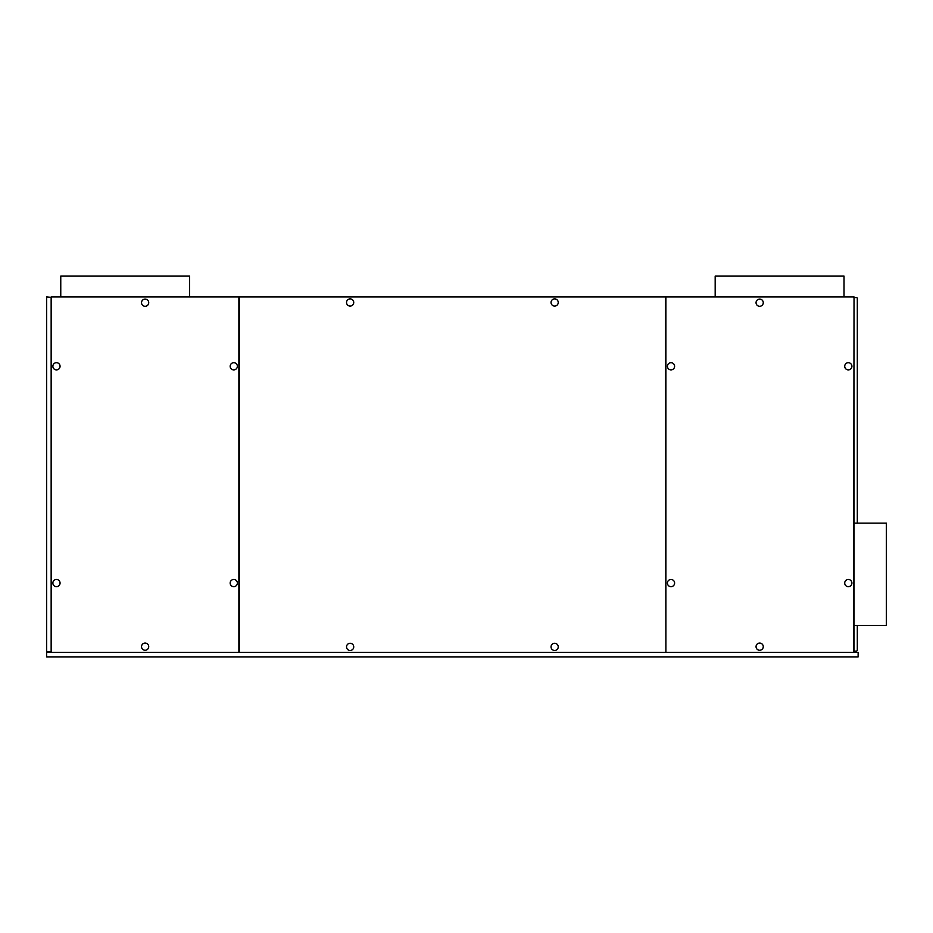 <?xml version="1.0" encoding="UTF-8"?>
<svg xmlns="http://www.w3.org/2000/svg" width="933" height="933" viewBox="0 0 933 933"><rect width="100%" height="100%" fill="white"/><g stroke="black" fill="none" stroke-linecap="round" stroke-linejoin="round"><path stroke-width="1.4" d="M51.152 652.4L51.152 296.962L665.894 296.962L665.894 652.4L853.625 652.4L854.033 296.962L854.033 652.4L858.127 652.4L858.127 656.89L46.65 656.89L46.65 652.4L239.291 652.4L239.291 296.962M665.486 296.962L665.894 652.4M665.486 652.4L239.291 652.4M238.883 652.4L238.883 296.962M233.775 586.67A3.604 3.604 0 0 1 230.171 583.067A3.604 3.604 0 0 1 233.775 579.463A3.604 3.604 0 0 1 237.367 583.067A3.604 3.604 0 0 1 233.775 586.67M56.47 579.463A3.604 3.604 0 0 1 60.062 583.067A3.604 3.604 0 0 1 56.47 586.67A3.604 3.604 0 0 1 52.866 583.067A3.604 3.604 0 0 1 56.47 579.463M56.47 369.888A3.604 3.604 0 0 1 52.866 366.296A3.604 3.604 0 0 1 56.47 362.692A3.604 3.604 0 0 1 60.062 366.296A3.604 3.604 0 0 1 56.47 369.888M233.775 362.692A3.604 3.604 0 0 1 237.367 366.296A3.604 3.604 0 0 1 233.775 369.888A3.604 3.604 0 0 1 230.171 366.296A3.604 3.604 0 0 1 233.775 362.692M145.116 306.292A3.604 3.604 0 0 1 141.524 302.689A3.604 3.604 0 0 1 145.116 299.096A3.604 3.604 0 0 1 148.72 302.689A3.604 3.604 0 0 1 145.116 306.292M145.116 650.266A3.604 3.604 0 0 1 141.524 646.674A3.604 3.604 0 0 1 145.116 643.07A3.604 3.604 0 0 1 148.72 646.674A3.604 3.604 0 0 1 145.116 650.266M854.033 523.145L886.35 523.145L886.35 625.402L854.033 625.402M857.31 523.145L857.31 298.397A0.816 0.816 0 0 0 856.494 297.58L853.625 297.58M51.152 651.572L46.65 651.572L46.65 296.962L51.152 297.37M551.041 646.872A3.604 3.604 0 0 0 554.645 650.476A3.604 3.604 0 0 0 558.237 646.872A3.604 3.604 0 0 0 554.645 643.28A3.604 3.604 0 0 0 551.041 646.872M551.041 302.49A3.604 3.604 0 0 0 554.645 306.082A3.604 3.604 0 0 0 558.237 302.49A3.604 3.604 0 0 0 554.645 298.887A3.604 3.604 0 0 0 551.041 302.49M346.54 646.872A3.604 3.604 0 0 0 350.132 650.476A3.604 3.604 0 0 0 353.735 646.872A3.604 3.604 0 0 0 350.132 643.28A3.604 3.604 0 0 0 346.54 646.872M346.54 302.49A3.604 3.604 0 0 0 350.132 306.082A3.604 3.604 0 0 0 353.735 302.49A3.604 3.604 0 0 0 350.132 298.887A3.604 3.604 0 0 0 346.54 302.49M665.894 296.962L853.625 296.962M671.002 362.692A3.604 3.604 0 0 1 674.606 366.296A3.604 3.604 0 0 1 671.002 369.888A3.604 3.604 0 0 1 667.41 366.296A3.604 3.604 0 0 1 671.002 362.692M671.002 586.67A3.604 3.604 0 0 1 667.41 583.067A3.604 3.604 0 0 1 671.002 579.463A3.604 3.604 0 0 1 674.606 583.067A3.604 3.604 0 0 1 671.002 586.67M759.66 643.07A3.604 3.604 0 0 1 763.264 646.674A3.604 3.604 0 0 1 759.66 650.266A3.604 3.604 0 0 1 756.057 646.674A3.604 3.604 0 0 1 759.66 643.07M848.307 369.888A3.604 3.604 0 0 1 844.715 366.296A3.604 3.604 0 0 1 848.307 362.692A3.604 3.604 0 0 1 851.911 366.296A3.604 3.604 0 0 1 848.307 369.888M848.307 579.463A3.604 3.604 0 0 1 851.911 583.067A3.604 3.604 0 0 1 848.307 586.67A3.604 3.604 0 0 1 844.715 583.067A3.604 3.604 0 0 1 848.307 579.463M759.66 299.096A3.604 3.604 0 0 1 763.264 302.689A3.604 3.604 0 0 1 759.66 306.292A3.604 3.604 0 0 1 756.057 302.689A3.604 3.604 0 0 1 759.66 299.096M854.033 651.164L856.086 651.164A1.225 1.225 0 0 0 857.31 649.939L857.31 625.402M189.597 296.962L189.597 276.11L60.762 276.11L60.762 296.962M844.015 296.962L844.015 276.11L715.179 276.11L715.179 296.962"/></g></svg>
